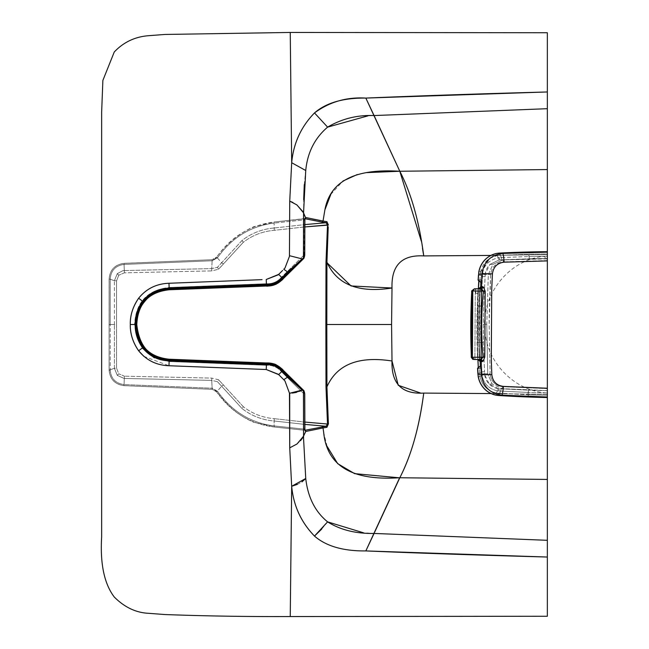 <?xml version="1.0" encoding="UTF-8"?>
<svg xmlns="http://www.w3.org/2000/svg" width="649" height="649" viewBox="0 0 649 649"><rect width="100%" height="100%" fill="white"/><g stroke="black" fill="none" stroke-linecap="round" stroke-linejoin="round"><path stroke-width="0.49" stroke-dasharray="3.25 2.43" d="M304.908 429.2L274.202 425.931L274.105 426.977L304.916 430.279L303.829 429.111L305.095 430.303L274.105 426.977L274.138 420.998L274.105 426.977C250.271 423.959 231.117 412.261 216.644 391.891L221.666 386.269L216.644 391.891L212.174 389.303L211.736 380.395L212.174 389.303L124.048 385.636L124.292 378.448L124.048 385.636C114.922 384.386 109.949 379.211 109.129 370.108L114.402 368.299L117.299 375.382L124.04 378.44L211.736 380.395L217.464 381.701L242.028 408.529C251.488 415.839 262.188 419.992 274.138 420.998L304.908 424.405L274.138 420.998L274.251 418.678C262.634 417.688 252.315 413.689 243.294 406.696C252.315 413.689 262.634 417.688 274.251 418.678L274.138 420.998C261.92 419.895 251.22 415.741 242.028 408.529L243.294 406.696L223.386 384.93L243.294 406.696L242.028 408.529L221.666 386.269L223.386 384.93L218.535 379.77L223.386 384.93L221.666 386.269L217.464 381.701L218.535 379.77L211.777 378.107L218.535 379.77L217.464 381.701L211.736 380.395L211.777 378.107L124.389 376.169L211.777 378.107L211.736 380.395L124.292 378.448L124.389 376.169L118.775 373.8L124.389 376.169L124.04 378.44L117.299 375.373L118.775 373.8L116.536 368.137L116.536 280.863L116.552 324.5L114.411 324.5L114.402 280.701L112.082 279.906L114.402 280.701L117.299 273.627L114.402 280.701L116.536 280.863L118.775 275.2L117.428 273.797L118.775 275.2L124.389 272.831L124.292 270.552L124.389 272.831L211.777 270.893L211.736 268.605L211.777 270.893L218.535 269.23L217.464 267.299L218.535 269.23L223.386 264.07L221.666 262.731L223.386 264.07L243.294 242.304L242.028 240.471L243.294 242.304C252.307 235.311 262.626 231.312 274.259 230.322L304.892 226.931L274.259 230.322C262.626 231.312 252.307 235.311 243.294 242.304L218.535 269.23L211.777 270.893L124.389 272.831L118.775 275.2L116.536 280.863L114.402 280.701L114.411 324.5L116.552 324.5L116.536 368.137L114.402 368.299L114.411 324.5L114.402 368.299L116.536 368.137L118.775 373.8L117.299 375.373L114.402 368.299L109.129 370.108L109.113 324.5L114.411 324.5L109.089 324.5L110.2 324.5L110.216 278.851L109.129 278.892C109.949 269.789 114.922 264.614 124.048 263.364L212.174 259.697L211.736 268.605L217.464 267.299L242.028 240.471C251.488 233.169 262.196 229.008 274.138 228.002L304.908 224.586L274.138 228.002L274.251 230.322L274.105 222.023L305.103 218.656L303.829 219.889L304.032 257.961L303.635 255.438L304.657 255.373L303.635 255.438L281.488 277.245L283.297 278.648M274.259 418.678L304.892 422.069L274.259 418.678M283.086 278.851L281.488 277.245L303.635 255.438L303.829 219.889L304.908 219.8L274.202 223.069C250.66 226.079 231.75 237.639 217.488 257.758L212.182 260.76L124.056 264.419C115.595 265.571 110.987 270.382 110.216 278.851L110.216 370.149L109.129 370.108C109.949 379.211 114.922 384.386 124.048 385.636L212.174 389.303L216.644 391.891C231.117 412.261 250.271 423.959 274.105 426.977L274.202 425.931L304.13 429.111M124.292 270.552L211.736 268.605L124.292 270.552L124.048 263.364L124.292 270.552L122.839 270.698L124.292 270.552M117.299 273.627L122.839 270.698L117.299 273.618M274.138 228.002C262.188 229.008 251.488 233.169 242.028 240.471L221.666 262.731L216.644 257.109C231.117 236.739 250.271 225.041 274.105 222.023L274.138 228.002M112.082 279.906L109.129 278.892L109.113 324.5L109.105 278.883L110.216 278.851C110.971 270.39 115.587 265.579 124.056 264.419L124.048 263.364C114.922 264.614 109.949 269.789 109.129 278.892L112.082 279.906M327.526 263.275L326.934 262.18L326.958 256.728M327.526 235.222L328.216 226.736M323.145 220.149L325.125 209.278M330.787 194.449L342.915 181.047M357.242 174.557L366.482 172.618M302.645 437.832L303.594 435.228M304.843 429.216L305.014 430.441M297.015 443.989L300.503 440.728M297.396 484.373L301.923 481.891M327.599 521.869L321.717 529.073M304.827 426.937L304.657 393.627L303.635 393.562L303.854 390.625L303.635 393.562L304.657 393.627L304.097 391.444M303.635 393.562L303.829 429.111L303.635 393.562L281.488 371.755L303.635 393.562M283.086 370.149L281.488 371.755L283.297 370.352M304.032 391.047L300.966 387.778M266.471 362.986L266.447 365.282C272.507 365.03 277.521 367.188 281.488 371.755C277.521 367.212 272.507 365.054 266.447 365.282L266.471 362.986M169.219 359.238L169.194 361.542L266.447 365.282L169.194 361.542L169.227 359.23M136.761 324.5L134.578 324.5L142.058 348.172L154.073 357.98L169.194 361.542L154.097 357.997L142.058 348.172L134.578 324.5L136.761 324.5M169.227 289.77L169.194 287.458C147.299 290.046 135.755 302.393 134.578 324.5C135.763 302.361 147.307 290.014 169.194 287.458L169.219 289.762M266.471 286.014L266.447 283.718L169.194 287.458L266.447 283.718L266.471 286.014M305.014 218.559L304.843 219.784M303.618 214.803L303.472 212.677M304.097 257.556L303.448 258.01L304.413 257.012L304.657 255.373L304.827 222.38M289.908 201.214L291.685 162.721M296.771 204.824L292.95 202.472M285.016 267.948L283.783 269.294M282.615 270.463L278.21 274.827M262.034 279.646L208.483 281.731M179.335 282.867L168.983 283.264M153.334 356.853L142.391 347.921M139.219 350.33L138.683 350.833M301.996 259.746L302.256 258.829M282.502 278.267L300.56 260.939M298.24 263.916L304.032 257.961M304.13 219.889L304.908 219.8M281.488 277.245C277.504 281.796 272.491 283.954 266.447 283.718C272.491 283.954 277.504 281.796 281.488 277.245M135.941 324.5C135.892 316.095 138.31 308.486 143.194 301.68M151.16 294.313L167.28 289.056L169.202 288.943M169.048 360.049L151.03 354.605M302.247 390.154L301.996 389.254L282.51 370.733M143.867 356.358L168.983 365.736M229.065 368.072L266.236 369.516M278.348 374.303L282.591 378.513M283.783 379.706L284.968 380.995M289.705 393.286L292.375 393.083M296.479 392.377L299.797 391.29M303.651 213.05L303.675 199.657M304.267 184.681L305.744 170.509M367.861 115.879L373.727 115.571M110.216 370.149C110.987 378.618 115.595 383.429 124.056 384.581L212.182 388.24L217.488 391.242C231.766 411.369 250.668 422.929 274.202 425.931C250.765 423.01 231.855 411.45 217.488 391.242L216.628 391.915L217.488 391.242L212.182 388.24L212.166 389.335L212.182 388.24L124.056 384.581L124.04 385.676L124.056 384.581C115.587 383.421 110.971 378.61 110.216 370.149L110.2 324.5L109.113 324.5L109.105 370.117L110.216 370.149M305.168 218.51L274.105 222.023L274.202 223.069L303.829 219.889L304.827 218.721L274.105 222.007L253.662 226.744C238.946 233.486 226.598 243.602 216.628 257.085L216.644 257.101C215.793 258.643 214.3 259.503 212.166 259.665L212.182 260.76L217.488 257.758L216.628 257.085L212.174 259.697L216.644 257.101L217.488 257.758C231.855 237.55 250.757 225.99 274.202 223.069L274.105 222.023C250.271 225.041 231.117 236.739 216.644 257.109L221.666 262.731L217.464 267.299L211.736 268.605L212.174 259.697L124.048 263.364L124.056 264.419L212.182 260.76L212.174 259.697L124.04 263.324C114.93 264.581 109.957 269.773 109.105 278.883L109.105 370.117C109.957 379.227 114.938 384.419 124.04 385.676L212.166 389.335C214.316 389.505 215.801 390.365 216.628 391.915L223.329 399.768C231.855 409.665 241.947 417.153 253.589 422.231L274.105 426.993L301.29 429.922M308.47 218.113L312.12 218.883M315.69 219.622L318.975 220.279M303.57 438.651L303.562 436.136M374.7 532.058L374.084 533.429L363.562 532.821M399.589 478.216L399.808 477.745L398.851 477.753M327.088 446.334L323.664 432.477M326.934 386.82L326.95 391.209M328.232 422.402L327.266 408.521M547.35 251.69L547.35 253.97A1092.559 1069.252 90 0 0 528.919 254.246L529.357 258.805L500.022 259.908L503.105 259.908L503.446 261.888C495.998 262.715 491.755 266.942 490.709 274.559C489.589 298.142 489.07 315.033 489.168 325.238L490.117 373.881L484.641 373.8L484.519 371.763L481.834 371.885L479.66 373.061L479.984 376.452C482.134 385.53 487.561 391.039 496.266 392.994L528.075 394.73L528.083 392.442L500.622 391.087L499.487 393.31L500.622 391.087L497.515 390.86L496.266 392.994L497.515 390.86C488.802 388.954 483.651 383.713 482.061 375.13L479.984 376.452L482.061 375.13L480.731 342.356L481.947 373.929L484.641 373.8L481.947 373.929L482.061 375.13C483.643 383.697 488.794 388.946 497.507 390.86L498.667 390.974L499.251 388.694L498.245 388.597L497.507 390.86L498.237 388.597L489.192 384.062L484.738 374.846L482.061 375.13L484.738 374.838L484.641 373.8L484.738 374.838A15.965 15.625 90 0 0 498.237 388.597L499.251 388.694L498.667 390.974L500.622 391.087L528.083 392.442L528.562 390.163L501.198 388.824L500.622 391.087L501.198 388.824L499.251 388.694L528.562 390.163L528.075 394.73A1092.559 1069.252 90 0 0 547.35 395.249L547.35 397.521M423.74 255.909L423.635 255.26M422.458 248.194L421.282 241.095M547.35 254.595L490.847 255.43L547.35 254.595M423.635 393.74L423.74 393.091L420.666 393.067M547.35 394.405L491.066 393.57L547.35 394.405M547.35 392.961L547.35 392.969A1090.279 1067.021 -90 0 1 528.083 392.45A1090.279 1067.021 90 0 0 547.35 392.969C515.557 391.469 487.35 363.764 484.908 331.006C480.69 295.052 508.808 259.778 543.716 256.387L547.35 258.886L503.105 259.908L492.891 264.419L488.316 274.624L486.766 324.2L483.302 324.2L483.424 342.364L480.731 342.356L483.424 342.364L484.519 371.763L483.424 342.364A698.421 683.519 -90 0 1 483.302 324.2A698.421 683.519 -90 0 1 483.643 306.052L479.441 306.012A702.234 687.25 90 0 0 479.222 342.339L480.163 368.591L479.408 368.591L479.66 373.061L481.834 371.885L484.519 371.763L484.641 373.8L487.715 373.8L492.169 384.062L489.192 384.062L492.169 384.062L487.715 373.8L486.766 324.2L488.316 274.624L490.717 274.559L485.233 274.624L483.643 306.052A698.421 683.519 90 0 0 483.302 324.2L486.766 324.2M547.35 260.549L503.446 261.888L547.35 260.549L547.35 388.613L502.699 386.715L502.334 388.694L499.251 388.694L502.334 388.694L492.169 384.062L502.334 388.694L547.35 390.601L502.334 388.694L502.699 386.715C495.333 385.806 491.139 381.531 490.117 373.881C491.179 381.571 495.374 385.847 502.699 386.715L547.35 388.613M547.35 395.249A1092.559 1069.252 -90 0 1 528.075 394.73L528.529 397.01L528.075 394.73L499.487 393.31L499.795 395.59L499.487 393.31L498.513 393.253L498.821 395.525L498.513 393.253L496.266 392.994L496.323 395.225M547.35 390.674A1088 1064.79 -90 0 1 528.562 390.163A1088 1064.79 90 0 0 547.35 390.674M496.347 395.225L496.266 392.994C487.545 391.023 482.118 385.514 479.984 376.452L478.272 376.866L479.984 376.452L479.716 374.092L477.956 374.246L479.716 374.092L479.66 373.061L477.899 373.216L479.66 373.061L479.408 368.591L477.688 368.381M480.722 342.356L479.222 342.339L480.722 342.356A700.701 685.75 -90 0 1 480.941 306.02L482.41 276.506L480.244 275.298L479.944 279.768L480.698 279.776L479.441 306.012L480.95 306.02A700.701 685.75 90 0 0 480.722 342.356M477.607 368.17L480.163 368.591L478.345 368.186L480.885 365.557L478.313 368.259L478.281 367.626M478.345 368.186L478.313 367.602L478.345 368.186L480.163 368.591L479.222 342.339L477.461 342.421L477.932 359.505L477.421 342.412L479.222 342.339A702.234 687.25 -90 0 1 479.441 306.012L477.68 305.906A704.506 689.473 90 0 0 477.461 342.421A704.506 689.473 -90 0 1 477.68 305.906L478.362 288.789L477.64 305.914L479.441 306.012L480.698 279.776L478.135 280.157L479.944 279.768L480.244 275.298L478.435 275.127M486.774 324.2L487.715 373.8L490.117 373.881L489.176 324.208L490.717 274.559C491.747 266.95 495.998 262.723 503.446 261.888L503.105 259.908L547.35 258.562A1088 1064.79 90 0 0 529.357 258.805A1088 1064.79 -90 0 1 547.35 258.537M479.562 280.871L481.38 282.777L478.873 280.149L480.698 279.776L478.873 280.149L478.824 280.879L478.873 280.149L479.562 280.871M479.278 357.128A704.709 689.668 -90 0 1 479.676 291.198L480.065 288.099L479.676 291.198A704.709 689.668 90 0 0 479.278 357.128L479.627 360.227L479.311 357.137L477.502 357.226L478.086 359.505L477.502 357.226L479.311 357.137L479.781 360.455M482.515 286.696L481.29 286.655M480.844 361.68L483.059 361.225L481.177 359.311M488.316 274.624L492.891 264.411L489.914 264.411A15.965 15.625 90 0 0 485.347 273.57L485.233 274.624L488.316 274.624M499.024 259.989L489.914 264.411L492.891 264.419L503.105 259.908L499.024 259.989L498.318 257.726C488.924 260.144 483.716 265.319 482.678 273.261L480.617 271.923L480.244 275.298L482.41 276.506L482.678 273.261L480.95 306.02L483.643 306.052L485.087 276.652L482.41 276.506L485.087 276.652L485.233 274.624L482.548 274.462L485.233 274.624L485.347 273.57L482.678 273.253L485.347 273.562L489.914 264.411L499.024 259.989L529.357 258.805L528.903 256.525L501.426 257.548L501.977 259.811L501.426 257.548L499.47 257.637L500.022 259.908L499.47 257.637L528.903 256.525A1090.279 1067.021 -90 0 1 547.35 256.25A1090.279 1067.021 90 0 0 528.903 256.525L528.919 254.246L500.314 255.3L501.426 257.548L500.314 255.3L497.085 255.584C488.218 257.531 482.726 262.975 480.617 271.923L482.678 273.261C483.765 265.263 488.981 260.087 498.31 257.726L499.032 259.989M478.8 280.701L478.873 280.149M478.475 359.505L479.587 359.814M480.317 360.511L480.69 361.68M477.899 291.077A706.988 691.899 90 0 0 477.502 357.226L474.89 357.21A2.28 0.471 -89.6 0 0 475.344 359.489L474.89 357.21L477.502 357.226L477.899 291.077L479.676 291.198L475.287 291.06L474.89 357.21L471.361 357.283L474.89 357.21L475.287 291.06L477.899 291.077L478.386 288.797L478.354 293.356L477.899 291.077L478.491 288.797L477.899 291.077M480.39 287.758L479.603 288.505M478.686 288.789L475.766 288.781L475.741 293.34L475.766 288.781A2.28 0.471 -89.6 0 0 475.287 291.06L471.758 290.93L475.287 291.06L475.766 288.781L479.059 288.797M480.219 287.864L479.676 291.198L479.311 357.137M481.144 286.663L480.747 287.815M480.017 288.497L478.921 288.797L481.599 289.008M499.47 257.629L498.318 257.726L497.085 255.584L498.31 257.726L499.47 257.637M502.691 253.443C490.563 255.016 483.635 261.904 481.891 274.121M478.483 275.119L480.244 275.298L480.317 274.276L478.556 274.097L480.317 274.276L480.617 271.915L478.905 271.485L480.617 271.923L490.287 258.075L497.085 255.584L497.183 253.345L497.085 255.584L499.341 255.349L499.689 253.069L499.341 255.349L528.919 254.238A1092.559 1069.252 -90 0 1 547.35 253.97M474.516 288.773L475.766 288.781L474.516 288.773M543.051 251.731A1094.847 1071.483 90 0 0 529.397 251.958L528.919 254.238L529.397 251.958L543.051 251.731M500.655 253.021L500.314 255.3L500.663 253.021M477.899 359.505L477.421 342.412L478.321 288.789M479.595 359.733L479.716 360.252M480.155 288.067L480.025 288.578M478.386 288.797L475.766 288.781M478.354 293.356L475.741 293.34"/><path stroke-width="0.97" d="M326.058 426.263L304.908 424.405L326.058 426.263L304.998 430.287L326.058 426.263L327.51 424.032L326.058 426.263L326.942 427.277L326.058 426.263M328.216 226.736L326.934 262.18L325.993 262.18L325.871 324.5L325.993 262.18L326.934 262.18L326.812 324.5L325.871 324.5L325.993 386.82L325.871 324.5L326.812 324.5L326.934 386.82L325.993 386.82L327.51 424.032L304.892 422.069L327.51 424.032L325.993 386.82L326.934 386.82L328.394 423.919L327.51 424.032L328.394 423.919L326.942 427.277L323.032 427.951L322.123 426.904L323.032 427.951L305.939 431.431L304.998 430.287L305.939 431.431L323.032 427.951L323.673 432.477C327.688 472.699 362.466 480.163 399.662 477.745L365.833 550.92C343.28 551.163 326.171 546.223 314.497 536.082C301.063 522.169 293.462 505.571 291.677 486.279L289.73 447.842L297.015 443.989L289.73 447.842L291.677 486.279L297.396 484.373M366.482 172.618L399.76 171.255C365.606 169.146 330.26 174.914 324.622 211.469L323.032 221.049L326.942 221.723L328.394 225.081L304.892 226.931L327.51 224.968L326.058 222.737L327.51 224.968L328.394 225.081L326.942 221.723L323.032 221.049L323.145 220.149M304.908 224.586L326.058 222.737L304.908 224.586M318.975 220.279L323.032 221.049L322.123 222.096L326.058 222.737L322.123 222.096L323.032 221.049L305.939 217.569L304.998 218.713L322.123 222.096L304.998 218.713L305.76 217.561L305.014 218.559L305.76 217.569L308.47 218.113M326.958 256.728L327.526 235.222M373.727 115.571L374.075 115.554C357.299 114.897 341.812 118.759 327.607 127.131L314.497 112.918C329.578 101.861 346.688 96.912 365.833 98.08L399.808 171.255C411.247 193.329 419.222 221.544 423.74 255.909C401.845 254.692 391.274 265.384 392.012 288.002L351.077 285.966L327.526 263.275M325.125 209.278L330.787 194.449M342.915 181.047L357.242 174.557M303.594 435.228L303.448 390.99L304.413 391.996L304.657 393.602L304.86 429.573M304.097 391.444L303.854 390.625L304.097 391.444L303.456 390.99L303.562 436.136L305.76 431.431L304.827 430.279L305.76 431.431L305.014 430.441L305.76 431.431L303.562 436.136L303.57 438.651L305.744 478.491L291.677 486.279L290.249 616.55C247.488 616.72 205.717 616.055 164.935 614.546L148.572 613.305C135.982 612.729 124.543 607.294 114.256 597.007C104.238 583.776 100.035 563.738 101.65 536.893L101.65 112.107L102.875 80.411L114.256 51.993C123.545 42.185 134.984 36.758 148.572 35.695L164.935 34.454L290.249 32.45L291.685 162.721C293.405 143.421 301.006 126.823 314.497 112.918L327.607 127.131C314.724 138.148 307.439 152.604 305.744 170.509L291.685 162.721L305.744 170.509L303.562 212.864L305.711 217.983L302.969 211.72L296.771 204.824M300.503 440.728L302.645 437.832M301.923 481.891L305.744 478.491C307.853 497.272 315.138 511.728 327.607 521.869M321.717 529.073L314.497 536.082L327.599 521.869C340.295 529.9 355.79 533.754 374.075 533.446L547.35 540.309L374.075 533.446L365.833 550.92C415.271 553.037 475.774 555.073 547.35 557.037L365.833 550.92C343.28 551.163 326.171 546.223 314.497 536.082C301.079 522.283 293.47 505.693 291.685 486.288L290.249 616.55L547.35 616.25L547.35 479.433L399.808 477.745C411.409 455.095 419.392 426.872 423.74 393.091C419.213 427.464 411.239 455.679 399.808 477.745L547.35 479.433L547.35 251.69L547.35 397.521A1094.847 1071.483 -90 0 1 528.529 397.01L528.529 397.01A1094.847 1071.483 90 0 0 547.35 397.521L498.927 395.525A1094.847 1071.483 90 0 0 528.529 397.01L496.347 395.225M303.854 390.625L283.086 370.149C278.307 365.038 272.767 362.653 266.471 362.986L169.219 359.238C148.702 356.991 137.88 345.406 136.761 324.5L136.761 324.5C137.88 303.594 148.702 292.009 169.219 289.762L266.479 286.022L266.471 285.195C272.945 285.365 278.291 283.061 282.502 278.267L283.086 278.851C278.307 283.962 272.767 286.347 266.471 286.014L169.219 289.762L169.154 288.124L266.406 284.376C273.391 284.286 278.559 282.047 281.917 277.667L282.51 278.267C278.291 283.061 272.945 285.373 266.471 285.195L266.406 284.376L266.455 285.195L167.28 289.065C157.269 289.884 149.238 294.094 143.194 301.68L142.561 301.201C149.27 292.902 158.137 288.537 169.154 288.124L169.202 288.943L266.455 285.195L266.471 286.014C272.767 286.347 278.307 283.962 283.086 278.851L281.917 277.667L302.142 258.919L301.996 259.746L288.286 272.572L287.694 271.972L288.286 272.572L282.737 278.04M304.657 393.594L303.902 390.657L283.094 370.141L282.502 370.733L288.286 376.428L287.694 377.028L281.917 371.333L282.51 370.733L281.917 371.333C277.861 366.62 272.694 364.381 266.414 364.624L169.154 360.876L168.983 365.736C156.506 365.306 146.39 360.317 138.635 350.768L142.561 347.799C149.351 356.139 158.218 360.495 169.154 360.876L169.202 360.057L266.439 363.805L266.398 364.624L266.455 363.805C272.945 363.627 278.291 365.939 282.502 370.733C278.291 365.939 272.945 363.635 266.471 363.805L169.202 360.057L169.154 360.876L153.334 356.853M284.968 380.995L289.454 393.148L284.968 380.995L283.783 379.706L287.694 377.028L283.783 379.706L278.681 374.619L281.917 371.333L303.456 390.99L303.205 390.171L301.996 389.254L302.134 390.081L287.694 377.028L288.286 376.428L303.205 390.171L303.456 390.99L302.142 390.081L289.454 393.302L289.73 447.842L289.705 393.286M305.014 430.441L304.908 429.2L304.13 429.111L304.908 429.2L304.13 429.111L304.908 429.2L304.827 426.937M300.966 387.778L283.297 370.352M304.86 219.411L304.657 255.406L304.413 257.012L303.448 258.01L303.618 214.803M292.95 202.472L289.73 201.158L289.454 255.698L289.73 201.158L291.685 162.721M289.908 201.214L296.934 204.946L303.562 212.864L303.456 258.01L302.15 258.919L289.559 255.706L289.438 256.412L289.559 255.706L302.142 258.919L304.097 257.556L301.996 259.746L303.854 258.383L283.086 278.859C282.964 279.484 280.595 281.293 275.987 284.294C269.765 285.901 266.601 286.477 266.479 286.022L169.227 289.77C148.702 292.009 137.88 303.594 136.761 324.5L135.941 324.5C135.86 332.775 138.269 340.384 143.186 347.32L142.561 347.799C137.531 340.693 135.057 332.929 135.154 324.5L135.941 324.5L135.154 324.5C135.057 316.071 137.531 308.307 142.561 301.201L143.194 301.68C138.278 308.616 135.86 316.225 135.941 324.5L136.761 324.5C137.88 345.406 148.702 356.991 169.219 359.238L169.202 360.057L169.219 359.238L266.471 362.986L266.439 363.805L266.471 362.986C272.767 362.653 278.307 365.038 283.086 370.149L282.729 370.952M289.438 256.412L285.016 267.948L289.438 256.412M278.21 274.827L266.236 279.484L278.681 274.381L282.615 270.463M168.983 283.264L169.154 288.124L168.983 283.264C156.514 283.694 146.398 288.675 138.635 298.232C146.35 288.7 156.466 283.71 168.983 283.264L262.034 279.646M208.483 281.731L179.335 282.867M142.561 347.799L138.635 350.768C132.842 342.307 130.06 333.554 130.295 324.5C130.035 315.519 132.818 306.766 138.635 298.232C132.931 306.393 130.157 315.146 130.295 324.5L135.154 324.5C135.057 332.929 137.531 340.693 142.561 347.799L143.186 347.32C149.692 355.384 158.307 359.627 169.048 360.049M266.414 364.624C272.694 364.381 277.861 366.62 281.917 371.333L278.681 374.619L266.236 369.516L266.414 364.624L266.236 369.516L168.983 365.736L169.154 360.876L266.398 364.624M302.142 258.919L287.694 271.972L283.783 269.294L287.694 271.972L281.917 277.667L278.681 274.381L281.917 277.667C279.167 281.828 273.992 284.067 266.406 284.376L266.236 279.484L266.406 284.376L169.154 288.124C158.129 288.537 149.27 292.902 142.561 301.201L138.635 298.232L142.561 301.201C137.531 308.307 135.057 316.071 135.154 324.5L130.295 324.5C130.157 333.862 132.94 342.623 138.635 350.768M283.783 269.294L285.016 267.948M300.56 260.939L301.996 259.746M283.094 278.859L303.902 258.343L304.657 255.414M304.032 257.961L304.097 257.556M304.827 222.38L304.908 219.8L304.13 219.889L304.908 219.8L304.13 219.889L304.908 219.8L305.014 218.559M283.297 278.648L298.24 263.916M304.827 218.721L305.711 217.983L304.827 218.721M304.746 255.39L304.892 218.713M143.056 301.858L151.16 294.313M169.202 288.943L169.219 289.762C161.552 289.998 154.754 292.407 148.824 297.015C136.882 308.802 137.474 316.217 136.769 324.5C139.316 346.98 150.13 358.548 169.227 359.23L266.479 362.978C271.509 363.245 274.673 363.821 275.987 364.706C280.676 367.772 283.045 369.581 283.094 370.141M151.03 354.605L143.453 347.653M143.186 347.32C138.31 340.514 135.892 332.905 135.941 324.5M138.683 350.833L143.867 356.358M168.983 365.736L229.065 368.072M266.236 369.516L278.348 374.303M282.591 378.513L283.783 379.706M303.562 436.136L297.015 443.989M292.375 393.083L296.479 392.377M299.797 391.29L302.142 390.081M303.675 199.657L304.267 184.681M421.282 241.095L399.808 171.255L374.075 115.554L547.35 108.691L374.075 115.554L365.833 98.08L547.35 91.963C475.774 93.927 415.271 95.963 365.833 98.08C343.28 97.837 326.171 102.777 314.497 112.918C301.079 126.717 293.47 143.307 291.685 162.712L290.249 32.45L547.35 32.75L547.35 169.567L399.76 171.255M305.744 170.509C307.439 152.604 314.724 138.148 327.607 127.131L367.861 115.879M326.942 221.723L326.058 222.737L326.942 221.723M312.12 218.883L315.69 219.622M363.562 532.821L327.599 521.869C315.138 511.728 307.853 497.272 305.744 478.491L303.57 438.651M325.993 262.18L327.51 224.968L325.993 262.18M323.664 432.477L323.032 427.951L326.942 427.277L328.394 423.919L328.232 422.402M398.851 477.753L354.605 473.64L337.699 463.662L327.088 446.334M326.934 386.82L326.812 324.5L391.574 324.5L326.812 324.5L326.934 262.18C336.912 284.643 358.605 293.251 392.012 288.002L391.574 324.5L392.012 360.998C358.637 355.806 336.945 364.413 326.934 386.82C336.945 364.413 358.637 355.806 392.012 360.998C391.274 383.616 401.845 394.308 423.74 393.091L491.066 393.57L423.74 393.091M327.266 408.521L326.95 391.209M399.808 171.255L547.35 169.567L547.35 260.906L504.127 262.18L547.35 260.906M423.635 255.26L422.458 248.194M490.847 255.43L423.74 255.909L490.847 255.43M420.666 393.067L398.235 385.287L392.012 360.998L391.574 324.5L392.012 288.002C391.274 265.384 401.845 254.692 423.74 255.909M547.35 392.969L547.35 395.249M374.7 532.058L399.589 478.216M547.35 258.537L547.35 256.25L547.35 258.537M547.35 253.97L547.35 251.69A1094.847 1071.483 90 0 0 543.051 251.731M477.851 373.207L478.224 376.858C480.503 386.812 486.531 392.929 496.323 395.225A22.812 22.326 -90 0 1 478.272 376.866L478.272 376.866C480.56 386.82 486.58 392.945 496.339 395.225L496.307 395.217M477.956 374.246L478.053 374.246A22.812 22.326 90 0 0 498.927 395.525L501.831 395.16L547.35 397.01L501.831 395.16L498.927 395.525A22.812 22.326 -90 0 1 478.053 374.246L481.29 374.222C482.88 386.455 489.727 393.432 501.831 395.16C502.44 394.56 502.951 391.647 503.381 386.415L547.35 388.24L503.381 386.415C502.951 391.647 502.44 394.56 501.831 395.16C489.735 393.44 482.888 386.455 481.29 374.222C482.961 374.684 486.474 374.814 491.82 374.595C492.632 381.498 496.485 385.441 503.381 386.415C496.509 385.449 492.656 381.507 491.82 374.595L491.301 359.57L491.731 288.862L492.429 273.854C493.345 266.95 497.248 263.056 504.127 262.18C503.762 256.947 503.283 254.035 502.691 253.443L547.35 252.161L502.691 253.443C503.283 254.035 503.762 256.947 504.127 262.18C497.304 262.983 493.41 266.877 492.429 273.854L491.731 288.862L491.301 359.57L491.82 374.595C486.474 374.814 482.961 374.684 481.29 374.222L477.956 374.246L477.899 373.216L477.907 374.238M477.899 373.216L477.688 368.097L478.053 374.246A705.26 690.212 -90 0 1 477.688 368.097L477.899 373.199M547.35 388.613L547.35 258.57M480.885 365.557L477.688 368.097L480.885 365.557A704.887 689.846 -90 0 1 480.69 361.68L481.29 374.222L480.69 361.68A704.887 689.846 90 0 0 480.885 365.557M477.932 359.505L478.313 367.602L477.932 359.505M478.053 374.246L477.688 368.097A705.26 690.212 90 0 0 478.053 374.246M478.491 288.797L481.144 286.655A704.887 689.846 -90 0 1 481.38 282.777L478.135 280.157L478.435 275.127L478.135 280.157L481.38 282.777A704.887 689.846 90 0 0 481.144 286.655L480.39 287.758M480.69 361.68L478.475 359.505L480.844 361.68L478.637 359.505L481.177 359.311L483.026 357.242C481.031 335.119 481.169 313.045 483.432 291.028L481.599 289.008L483.505 287.118L482.515 286.696L483.505 287.118L481.599 289.008L474.516 288.773L472.788 290.947L471.758 290.93A714.225 698.981 90 0 0 471.361 357.283L481.128 357.234L481.526 291.085A2.28 0.471 -89.6 0 0 481.258 289.008L483.432 291.028L485.184 291.214L483.505 287.118L485.184 291.214L481.526 291.085L483.432 291.028C481.177 312.923 481.039 334.989 483.026 357.242L484.779 357.08L485.184 291.214L484.779 357.08L481.128 357.234L483.026 357.242L480.836 359.311A2.28 0.471 -89.6 0 0 481.128 357.234L481.177 359.311L480.138 359.514L482.077 361.639M478.362 288.789L479.019 280.879L478.362 288.789M481.891 274.121L478.654 274.097L478.216 280.23A705.26 690.212 -90 0 1 478.654 274.097L481.891 274.121L481.29 286.655L481.891 274.121C483.57 273.659 487.083 273.57 492.429 273.854C487.083 273.57 483.57 273.659 481.891 274.121C483.635 261.904 490.571 255.008 502.691 253.443L499.779 253.069A1094.847 1071.483 -90 0 1 529.397 251.958A1094.847 1071.483 -90 0 1 547.35 251.69M478.475 359.505L474.086 359.473L478.475 359.505L480.292 361.68L478.062 359.505L474.086 359.473L480.138 359.514L482.061 361.639L483.059 361.225L484.779 357.08L483.059 361.225L481.177 359.311M478.873 280.149L478.824 280.879L478.873 280.149M479.587 359.814L480.317 360.511M479.603 288.505L478.686 288.789M481.144 286.655L478.905 288.797M480.747 287.815L480.017 288.497M480.203 288.797L482.515 286.696L480.195 288.797L481.258 289.008L481.526 291.085L472.788 290.947L474.516 288.773L480.568 288.805M482.061 361.639L480.844 361.68M481.29 286.655L479.059 288.797L481.29 286.655L482.515 286.696M497.15 253.353L497.166 253.345C487.399 255.503 481.307 261.547 478.905 271.477L478.905 271.477A22.812 22.326 -90 0 1 497.183 253.345L529.397 251.958A1094.847 1071.483 90 0 0 499.779 253.069A22.812 22.326 90 0 0 478.654 274.097A705.26 690.212 90 0 0 478.216 280.23L478.654 274.097A22.812 22.326 -90 0 1 499.779 253.069L502.691 253.443M480.56 288.805L481.599 289.008M479.765 359.505L480.836 359.311L479.765 359.505M474.086 359.473L472.391 357.274L474.086 359.473M497.175 253.345L529.397 251.958L497.166 253.345C487.35 255.519 481.25 261.571 478.857 271.493L478.086 280.076M471.361 357.283A714.225 698.981 -90 0 1 471.758 290.93L472.788 290.947A713.64 698.413 90 0 0 472.391 357.274L472.788 290.947L481.526 291.085L481.128 357.234L471.263 357.283L471.661 290.93L474.419 288.773M304.746 393.61L304.892 430.287M477.559 368.259L477.842 373.207M478.281 367.626L477.899 359.505M478.8 280.701L478.321 288.789M479.716 360.252L478.062 359.505L472.788 359.343L471.263 357.283M478.508 288.797L480.155 288.067M480.195 288.797L474.516 288.773"/></g></svg>
